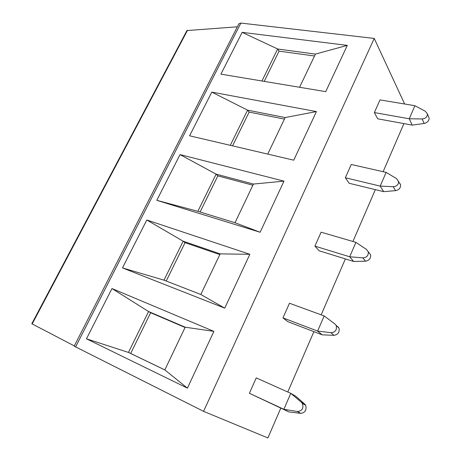 <?xml version="1.0" encoding="UTF-8"?>
<svg xmlns="http://www.w3.org/2000/svg" width="461" height="461" viewBox="0 0 461 461"><rect width="100%" height="100%" fill="white"/><g stroke="black" fill="none" stroke-linecap="round" stroke-linejoin="round"><path stroke-width="0.69" d="M237.357 26.807L186.93 30.564L31.815 323.72L32.195 323.945L187.541 30.259M404.649 104.002L374.228 38.43L240.867 23.079L238.948 23.69L74.204 346.119L75.61 346.897L240.867 23.079M74.313 345.906L32.195 323.945M280.789 408.141L267.893 437.95L203.572 411.345L374.228 38.43M203.572 411.345L75.61 346.897M187.42 388.133L86.443 338.806L111.983 288.546L213.898 331.373L187.42 388.133L164.825 369.924L128.458 352.429L148.569 311.527L111.983 288.546M224.738 308.138L122.465 267.916L146.811 220.001L249.85 254.305L224.738 308.138L200.8 294.481L163.989 280.161L183.15 241.201L146.811 220.001M260.131 232.258L156.809 200.322L180.044 154.585L283.976 181.138L260.131 232.258L235.012 222.732L197.85 211.311L216.123 174.149L180.044 154.585M293.749 160.186L189.592 135.799L211.795 92.102L316.425 111.579L293.749 160.186M325.725 91.647L220.917 74.14L242.152 32.351L347.312 45.374L325.725 91.647M287.773 392.006L313.895 331.649M321.173 314.828L345.375 258.903M352.913 241.483L375.352 189.638M383.12 171.694L403.928 123.6M300.797 413.367C305.217 412.681 306.836 409.99 305.66 405.282L304.738 404.113L301.246 402.142L290.758 393.337L256.235 377.899L249.384 393.285L289.007 411.961L283.861 409.31L297.259 411.489L300.797 413.367L289.007 411.961M334 335.337C337.994 334.674 339.671 332.318 339.042 328.261L334.686 323.818L324.169 315.923L289.479 303.24L282.962 317.877L287.837 321.674L322.147 334.813L317.623 331.084L330.9 332.686L334 335.337L322.147 334.813M365.544 261.197C369.221 260.494 370.915 258.379 370.632 254.852L366.443 249.418L355.915 242.359L321.11 232.188L314.909 246.122L319.231 250.819L353.65 261.468L349.692 256.777L362.842 257.855L365.544 261.197L353.65 261.468M395.555 190.658C398.995 189.897 400.684 187.961 400.621 184.849L396.644 178.672L386.122 172.374L351.253 164.485L345.341 177.767L349.15 183.271L383.638 191.649L380.198 186.1L393.221 186.693L395.555 190.658L383.638 191.649M424.143 123.473C427.399 122.643 429.07 120.834 429.151 118.051L427.393 113.919L425.405 111.303L414.894 105.707L380.014 99.904L374.367 112.582L377.709 118.811L412.22 125.115L409.253 118.782L422.143 118.95L424.143 123.473L412.22 125.115M249.384 393.285L283.861 409.31L290.758 393.337L295.772 396.212L304.738 404.113M301.246 402.142L302.341 403.415C303.885 408.36 302.191 411.056 297.259 411.489M282.962 317.877L317.623 331.084L324.169 315.923M336.202 325.731C337.077 330.03 335.308 332.346 330.9 332.686M339.042 328.261L337.74 326.549M314.909 246.122L349.692 256.777L355.915 242.359M368.206 251.729C368.65 255.492 366.864 257.532 362.842 257.855M345.341 177.767L380.198 186.1L386.122 172.374M398.552 181.196C398.719 184.527 396.944 186.359 393.221 186.693M400.621 184.849L399.693 183.213M374.367 112.582L409.253 118.782L414.894 105.707M427.393 113.919C427.387 116.91 425.636 118.586 422.143 118.95M429.151 118.051L428.615 116.794M86.443 338.806L128.458 352.429L130.67 353.466L150.666 312.731L148.569 311.527L185.195 327.206L213.898 331.373M164.836 369.901L130.67 353.466M185.068 327.471L150.666 312.731M164.825 369.924L185.195 327.206M122.465 267.916L163.989 280.161M200.8 294.481L220.162 253.867L249.85 254.305M166.225 281.031L185.051 242.676L183.15 241.201L220.162 253.867M219.816 254.599L185.051 242.676M156.809 200.322L197.85 211.311M235.012 222.732L253.446 184.06L283.976 181.138M200.109 212.002L217.84 175.871L216.123 174.149L253.446 184.06M252.893 185.224L217.84 175.871M267.737 154.095L285.157 117.549L316.425 111.579M230.293 145.33L247.592 110.15L211.795 92.102M232.569 145.86L249.147 112.092L247.592 110.15L285.157 117.549M284.425 119.094L249.147 112.092M299.592 87.279L315.416 54.098L347.312 45.374M261.934 80.992L277.666 48.999L242.152 32.351M264.222 81.372L279.061 51.142L277.666 48.999L315.416 54.098M314.511 55.994L279.061 51.142M305.66 405.282L302.341 403.415"/></g></svg>
